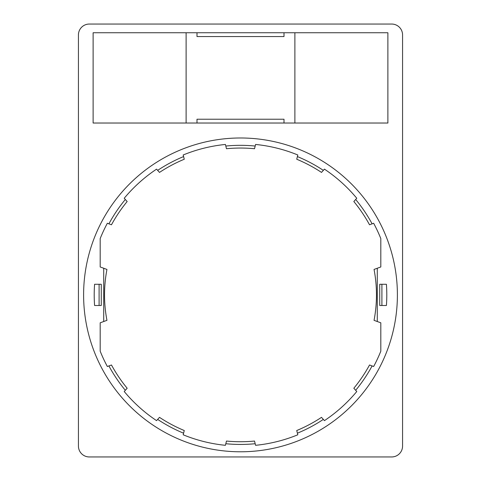 <?xml version="1.0" encoding="UTF-8"?>
<svg xmlns="http://www.w3.org/2000/svg" width="481" height="481" viewBox="0 0 481 481"><rect width="100%" height="100%" fill="white"/><g stroke="black" fill="none" stroke-linecap="round" stroke-linejoin="round"><path stroke-width="0.72" d="M196.994 32.75L93.116 32.75L93.116 123.028L387.884 123.028L387.884 32.75L284.006 32.75L284.006 36.556L196.994 36.556L196.994 32.75L284.006 32.75M186.117 32.75L186.117 123.028M294.883 32.75L294.883 123.028M78.433 446.073L78.433 34.927A10.877 10.877 0 0 1 89.31 24.05L391.69 24.05A10.877 10.877 0 0 1 402.567 34.927L402.567 446.073A10.877 10.877 0 0 1 391.69 456.95L89.31 456.95A10.877 10.877 0 0 1 78.433 446.073M397.396 294.883A156.896 156.896 0 0 1 240.5 451.785A156.896 156.896 0 0 1 83.604 294.883A156.896 156.896 0 0 1 240.5 137.987A156.896 156.896 0 0 1 397.396 294.883M100.186 322.805L103.722 321.518L103.722 268.254L100.186 266.967L100.186 238.576A151.19 151.19 0 0 1 107.347 223.268L108.898 223.833A149.555 149.555 0 0 1 125.325 199.483L124.224 198.256A151.19 151.19 0 0 1 156.553 169.144L157.66 170.37A149.555 149.555 0 0 1 183.598 156.578L183.195 154.978A151.19 151.19 0 0 1 225.415 144.45L225.811 146.05A149.555 149.555 0 0 1 255.189 146.05L255.585 144.45A151.19 151.19 0 0 1 297.805 154.978L297.402 156.578A149.555 149.555 0 0 1 323.34 170.37L324.447 169.144A151.19 151.19 0 0 1 356.776 198.256L355.675 199.483A149.555 149.555 0 0 1 372.102 223.833L373.653 223.268A151.19 151.19 0 0 1 380.814 238.576L380.814 266.967L377.278 268.254L377.278 321.518L380.814 322.805L380.814 351.19A151.19 151.19 0 0 1 373.653 366.498L372.102 365.933A149.555 149.555 0 0 1 355.675 390.289L356.776 391.516A151.19 151.19 0 0 1 324.447 420.628L323.34 419.402A149.555 149.555 0 0 1 297.402 433.195L297.805 434.794A151.19 151.19 0 0 1 255.585 445.316L255.189 443.716A149.555 149.555 0 0 1 225.811 443.716L225.415 445.316A151.19 151.19 0 0 1 183.195 434.794L183.598 433.195A149.555 149.555 0 0 1 157.66 419.402L156.553 420.628A151.19 151.19 0 0 1 124.224 391.516L125.325 390.289A149.555 149.555 0 0 1 108.898 365.933L107.347 366.498A151.19 151.19 0 0 1 100.186 351.19L100.186 322.805M99.098 305.489L94.589 305.489A146.296 146.296 0 0 1 94.589 284.277L99.098 284.277L99.098 305.489L101.275 305.489L101.275 284.277L99.098 284.277M381.902 305.489L379.725 305.489L379.725 284.277L381.902 284.277L381.902 305.489L386.411 305.489A146.296 146.296 0 0 0 386.411 284.277L381.902 284.277M372.102 223.833L369.522 224.777A146.837 146.837 0 0 0 353.836 201.521L355.675 199.483M103.722 321.518L106.944 320.346C103.734 303.373 103.734 286.399 106.944 269.426L103.722 268.254M108.898 223.833L111.478 224.777A146.837 146.837 0 0 1 127.164 201.521L125.325 199.483M157.66 170.37L159.5 172.408A146.837 146.837 0 0 1 184.259 159.241L183.598 156.578M225.811 146.05L226.479 148.719A146.837 146.837 0 0 1 254.521 148.719L255.189 146.05M297.402 156.578L296.741 159.241A146.837 146.837 0 0 1 321.5 172.408L323.34 170.37M323.34 419.402L321.5 417.358A146.837 146.837 0 0 1 296.741 430.525L297.402 433.195M355.675 390.289L353.836 388.245A146.837 146.837 0 0 0 369.522 364.995L372.102 365.933M255.189 443.716L254.521 441.053A146.837 146.837 0 0 1 226.479 441.053L225.811 443.716M183.598 433.195L184.259 430.525A146.837 146.837 0 0 1 159.5 417.358L157.66 419.402M125.325 390.289L127.164 388.245A146.837 146.837 0 0 1 111.478 364.995L108.898 365.933M377.278 321.518L374.056 320.346C377.266 303.373 377.266 286.399 374.056 269.426L377.278 268.254M284.006 123.028L284.006 119.222L196.994 119.222L196.994 123.028"/></g></svg>
